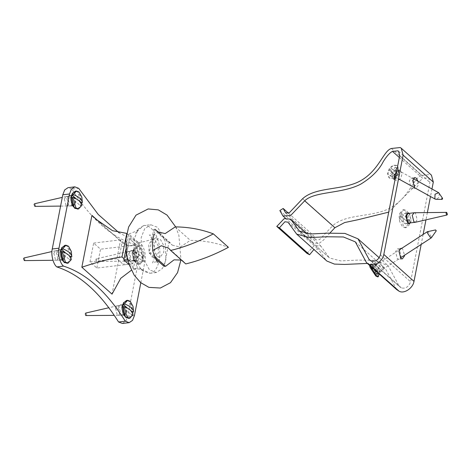 <?xml version="1.0" encoding="UTF-8"?>
<svg xmlns="http://www.w3.org/2000/svg" width="471" height="471" viewBox="0 0 471 471"><rect width="100%" height="100%" fill="white"/><g stroke="black" fill="none" stroke-linecap="round" stroke-linejoin="round"><path stroke-width="0.35" stroke-dasharray="2.35 1.77" d="M76.638 191.008L77.986 191.856L80.653 196.389L81.395 202.801M81.336 203.407L78.769 208.888M70.273 198.055L71.733 204.838L73.647 205.809L75.76 202.954L73.935 195.795L72.387 195.206L70.75 196.595L70.273 198.055M72.393 203.354L70.568 196.195L69.019 195.606L66.906 198.462L68.737 205.621L70.285 206.21L72.393 203.354M127.841 300.304L129.189 301.152L131.851 305.685L132.598 312.096M132.539 312.703L129.972 318.184M121.477 307.357L122.931 314.133L124.85 315.105L126.964 312.249L125.133 305.09L123.585 304.502L121.954 305.891L121.477 307.357M123.596 312.65L121.771 305.491L120.223 304.902L118.109 307.757L119.934 314.916L121.483 315.505L123.596 312.65M133.322 250.902L134.153 248.347L139.728 246.934L142.654 252.379L142.925 259.468L140.382 264.048L136.519 263.436L135.872 262.765L133.428 257.284L133.322 250.902M132.015 253.139L133.47 259.921L135.389 260.887L137.503 258.037L135.672 250.872L134.123 250.284L132.492 251.679L132.015 253.139M134.135 258.438L132.31 251.273L130.761 250.684L128.648 253.539L130.473 260.704L132.021 261.287L134.135 258.438M66.099 245.226L67.447 246.074L70.114 250.607L70.856 257.013M70.797 257.625L68.23 263.101M59.735 252.273L61.195 259.056L63.108 260.021L65.222 257.172L63.397 250.007L61.848 249.418L60.211 250.813L59.735 252.273M61.854 257.572L60.029 250.407L58.481 249.824L56.367 252.674L58.198 259.839L59.746 260.422L61.854 257.572M96.849 268.046L100.517 249.188L93.652 243.065L89.99 261.923L96.849 268.046L132.745 263.772L125.887 257.649L129.554 238.791L136.413 244.914L132.745 263.772L123.773 264.837L116.914 258.72L120.576 239.863L127.435 245.98L123.773 264.837M127.435 245.98L136.413 244.914L129.554 238.791L125.887 257.649L132.745 263.772L136.413 244.914L100.517 249.188M120.576 239.863L93.652 243.065M116.914 258.72L89.99 261.923M126.581 233.375L140.299 245.615L135.719 269.188L124.056 258.785M135.719 269.188L131.409 270.213M140.299 245.615L129.507 245.815L123.055 243.33L122.113 242.288L112.033 294.145M100.606 223.095L122.113 242.288M122.431 323.459L125.798 321.193L127.712 316.324L138.25 262.106C139.693 256.548 137.179 246.704 133.682 244.202C110.962 236.836 90.385 218.479 71.939 189.118L78.675 188.318M133.682 244.202L140.411 243.401L119.298 232.98M140.811 282.759L144.98 261.305C146.422 255.747 143.908 245.903 140.411 243.401M71.939 189.118L68.071 187.652M129.131 264.696L133.428 268.529L138.474 242.6L128.866 234.034L125.934 249.124M128.866 234.034L138.262 230.331L143.684 225.556L150.726 224.708L157.703 227.358L165.239 241.387L165.945 259.651L162.489 268.429L156.419 272.515L149.442 269.865L141.901 255.835L141.2 237.572L144.65 228.794L150.726 224.708M143.684 225.556C146.14 225.179 148.571 226.045 150.973 228.158C153.363 230.319 155.365 233.404 156.967 237.408C163.054 251.614 158.992 272.521 149.996 273.274L143.402 271.249L142.707 270.672C140.317 268.505 138.315 265.42 136.714 261.423L134.005 249.966L134.471 238.373L138.233 229.177L143.684 225.556M138.474 242.6C143.702 241.976 149.866 240.245 156.967 237.408M127.641 259.704L136.714 261.423M133.428 268.529L141.641 269.288L149.996 273.274M155.183 240.322L158.121 245.791L158.397 252.915L154.682 257.937L151.962 256.901L149.019 251.432L148.748 244.308L152.463 239.286L155.183 240.322M157.361 256.259L160.081 257.296L163.796 252.273L163.525 245.15L160.582 239.68L157.862 238.644L154.147 243.666L154.417 250.79L157.361 256.259M159.457 233.216L170.155 242.753L172.251 245.144L157.155 231.679L155.059 229.289L153.717 229.454L149.136 253.021L150.479 252.862L152.945 250.384M175.253 226.887L190.343 240.351C203.737 240.487 216.43 242.812 228.441 247.328M172.251 245.144L180.258 247.057L190.343 240.351M153.717 229.454L168.806 242.912L170.155 242.753M165.568 266.327L164.226 266.486L168.806 242.912M149.136 253.021L155.489 258.691M154.547 256.495L150.479 252.862M185.762 263.925L183.661 261.623L181.435 260.063M71.392 197.685L79.97 205.344L81.813 205.397M76.343 198.927L80.5 202.63L79.97 205.344M75.89 191.155L77.927 192.15L81.206 202.818L80.5 202.63M75.319 202.73L73.67 196.283L72.281 195.753L70.809 197.008L70.379 198.32L71.692 204.426L73.417 205.297L75.319 202.73M77.444 209.053L80.682 205.533M34.889 206.386L35.46 205.674L35.001 203.878L34.577 203.743M64.362 199.039L66.005 205.486L67.4 206.015L69.302 203.448L67.653 197.002L66.117 196.495L64.362 199.039M82.396 201.647L81.866 197.196M60.853 251.903L69.431 259.556L71.274 259.615M65.805 253.139L69.961 256.848L69.431 259.556M65.351 245.373L67.388 246.368L70.668 257.036L69.961 256.848M64.78 256.948L63.132 250.501L61.742 249.971L60.27 251.226L59.841 252.538L61.153 258.644L62.878 259.515L64.78 256.948M66.906 263.265L70.144 259.745M24.351 260.604L24.922 259.886L24.463 258.096L24.039 257.955M53.824 253.257L55.466 259.704L56.861 260.228L58.763 257.661L57.115 251.214L55.578 250.713L53.824 253.257M71.857 255.865L71.327 251.414M141.712 260.422L143.555 260.475C143.39 257.419 140.346 254.705 134.429 252.338L133.128 252.768L141.712 260.422L142.048 259.132L142.242 257.714L133.658 250.054L134.953 249.624C140.876 251.997 143.914 254.711 144.079 257.767L142.242 257.714M133.128 252.768L133.658 250.054M137.055 257.808L135.412 251.367L134.023 250.837L132.545 252.091L132.121 253.404L133.428 259.503L135.159 260.381L137.055 257.808M133.293 252.474L135.954 262.494L136.578 263.142L139.186 264.131L142.419 260.61M142.948 257.902L139.669 247.228L137.055 246.239L134.294 248.588L133.823 249.76M134.429 252.338L137.709 263.006L140.323 263.995L143.555 260.475M95.831 259.527L96.632 261.47L97.203 260.751L96.743 258.962L96.319 258.82L95.831 259.527M126.098 254.122L127.747 260.569L129.136 261.093L131.038 258.526L129.395 252.079L127.859 251.579L126.098 254.122M144.079 257.767L143.602 252.273L140.8 247.098L138.191 246.103L134.953 249.624M122.59 306.98L131.174 314.64L133.016 314.693M127.547 308.222L131.703 311.926L131.174 314.64M127.093 300.451L129.131 301.446L132.41 312.12L131.703 311.926M126.522 312.026L124.874 305.579L123.484 305.049L122.013 306.303L121.583 307.622L122.89 313.721L124.621 314.593L126.522 312.026M128.648 318.349L131.88 314.828M86.093 315.682L86.664 314.969L86.205 313.18L85.781 313.038M115.56 308.334L117.208 314.781L118.598 315.311L120.499 312.744L118.857 306.297L117.32 305.791L115.56 308.334M133.593 310.942L133.063 306.491M410.147 221.082L408.852 221.511C402.929 219.139 399.891 216.425 399.726 213.369L401.569 213.422L410.147 221.082L409.958 222.5L409.623 223.79L401.039 216.136L399.196 216.077C399.361 219.133 402.405 221.847 408.322 224.22L409.623 223.79M401.569 213.422L401.039 216.136M408.122 213.469L409.847 214.34L411.159 220.44L410.73 221.759L409.258 223.007M400.856 213.233L404.094 209.713L406.703 210.702L407.327 211.349L409.982 221.376M409.458 224.084L408.981 225.256L406.22 227.605L403.612 226.616L400.332 215.942M399.726 213.369L402.958 209.848L405.572 210.837L408.852 221.511M414.286 212.739L415.534 213.281L417.176 219.727L415.422 222.265M408.322 224.22L405.089 227.74L402.475 226.751L399.673 221.57L399.196 216.077M374.51 273.704L375.882 274.929L374.904 272.356L376.341 271.426L377.318 273.998L375.946 272.774L374.969 270.201L373.532 271.131L374.51 273.704L375.946 272.774M375.882 274.929L377.318 273.998M372.808 269.224L374.239 268.293L373.262 265.715L374.633 266.939L375.611 269.512L374.18 270.448L373.203 267.869L371.831 266.645L372.808 269.224L370.954 267.569L372.39 266.639L374.239 268.293M371.831 266.645L373.262 265.715M373.203 267.869L374.633 266.939M369.588 265.409L369.859 264.631L371.86 265.538L377.63 274.151L378.06 276.665M370.954 267.569L371.678 269.477L373.532 271.131M374.904 272.356L376.759 274.004L376.035 272.097L374.18 270.448M371.678 269.477L373.114 268.547L372.39 266.639M374.969 270.201L373.114 268.547M376.035 272.097L377.465 271.166L378.189 273.074L376.341 271.426M375.611 269.512L377.465 271.166M376.759 274.004L378.189 273.074M427.427 231.673L428.345 232.162L431.218 236.448L431.389 237.784M379.279 270.166L379.39 271.555L378.39 271.102L375.517 266.81L375.405 265.42L376.406 265.874L379.279 270.166M370.288 266.033L370.4 264.278L372.408 265.191L378.172 273.798L378.643 276.153M389.652 175.118L391.024 176.342L393.073 173.405L394.203 174.029L392.155 176.966L390.783 175.742L392.832 172.804L391.701 172.18L389.652 175.118L390.783 175.742M391.024 176.342L392.155 176.966M393.22 170.007L394.351 170.632L396.399 167.694L397.771 168.918L395.722 171.856L394.592 171.232L396.641 168.294L395.269 167.07L393.22 170.007L391.372 168.353L394.351 170.632M395.269 167.07L396.399 167.694M396.641 168.294L397.771 168.918M396.923 175.071L393.356 178.132L389.599 178.132L388.969 177.685L387.527 173.558L389.376 168.341L392.944 165.28L396.7 165.28L397.324 165.727L398.766 169.854L396.923 175.071M391.372 168.353L389.853 170.531L391.701 172.18M393.073 173.405L394.928 175.059L396.447 172.881L394.592 171.232M389.853 170.531L390.983 171.156L392.502 168.977M392.832 172.804L390.983 171.156M396.447 172.881L397.577 173.511L396.058 175.683L394.203 174.029M395.722 171.856L397.577 173.511M394.928 175.059L396.058 175.683M439.331 193.304L438.807 197.579L436.011 199.321M394.109 176.413L394.062 171.574L397.712 170.049L398.625 173.157L397.818 174.929L397.288 175.571L394.174 176.448M394.174 178.179L390.023 178.368L389.399 177.926L387.957 173.793L389.805 168.577L393.373 165.521L397.13 165.515L397.754 165.963L398.961 171.762L397.347 175.306L395.481 177.326M375.852 263.842L374.722 263.142L374.18 263.583L375.199 266.998L377.96 270.943L380.044 272.244L379.95 270.171L375.852 263.842M382.458 266.197L383.247 268.028L383.341 270.107L379.349 266.333L377.683 261.046L379.75 262.294L382.458 266.197M395.151 179.039L398.201 176.56L398.807 175.447L397.966 169.395L392.308 172.374L392.997 178.85L394.521 179.157M396.588 171.638L400.568 170.838L402.069 173.799L400.809 178.003L399.379 179.61L395.599 180.293L394.998 179.828M418.018 181.276L418.177 185.344L416.07 188.194L414.521 187.611M411.112 188.017L412.661 188.6L414.774 185.751L412.943 178.586L411.401 177.997L409.287 180.852L411.112 188.017M409.222 213.334L411.307 220.699L410.359 222.877M404.242 223.372L405.79 223.96L407.904 221.105L406.073 213.946L404.524 213.357L402.411 216.213L404.242 223.372M401.686 248.364L402.605 248.9L404.548 255.223M399.485 249.583L397.654 248.717L395.54 251.567L397.365 258.732L398.913 259.321L400.491 258.043M400.627 257.772L401.027 256.465L399.596 249.718M391.401 148.477L421.586 175.406L430.465 174.47L431.442 175.171M302.618 198.709L332.803 225.638C346.379 213.251 373.774 217.667 391.271 207.393C409.281 197.125 413.715 177.555 421.586 175.406M288.529 213.245L313.356 235.4L315.829 239.874L319.544 239.651L332.803 225.638M279.856 210.566L310.042 237.496L313.356 235.4M329.912 233.045L323.412 240.128L319.008 243.501L313.133 242.901L310.042 237.496M399.337 157.502L422.67 178.315L388.716 212.133M371.183 260.963L401.369 287.893C405.649 288.87 408.722 286.827 410.6 281.77L429.899 182.471L428.74 178.191L428.151 177.767L422.67 178.315M299.956 231.544L329.582 258.026L340.804 260.899L357.83 260.098L375.075 260.333L388.192 265.768L399.349 286.527L401.369 287.893M306.962 253.357L314.357 245.579L320.845 246.068L329.094 257.537M295.894 233.298L326.079 260.228L318.155 249.094L313.933 249.495M396.653 289.553L385.496 268.794L377.848 264.779L367.368 263.424M326.886 261.052L326.079 260.228M431.96 188.983L430.494 196.525M427.374 212.592L425.961 219.845M423.123 234.446L421.186 244.425M138.25 262.106L144.98 261.305M127.712 316.324L134.441 315.523M399.714 155.548L429.899 182.471M380.415 254.846L410.6 281.77M72.416 193.263L70.75 196.595M74.13 207.687L71.733 204.838M73.647 205.809L70.285 206.21M69.019 195.606L72.387 195.206M123.614 302.559L121.954 305.891M125.333 316.983L122.931 314.133M124.85 315.105L121.483 315.505M120.223 304.902L123.585 304.502M134.153 248.347L132.492 251.679M135.872 262.765L133.47 259.921M135.389 260.887L132.021 261.287M130.761 250.684L134.123 250.284M61.878 247.481L60.211 250.813M63.591 261.905L61.195 259.056M63.108 260.021L59.746 260.422M58.481 249.824L61.848 249.418M123.055 243.33L96.337 219.498M138.233 229.177L135.46 233.357L138.262 230.331M141.641 269.288L139.722 268.494L143.414 271.255M154.682 257.937L160.081 257.296M152.463 239.286L157.862 238.644M156.419 272.515L149.684 273.315M183.661 261.623L168.565 248.158M175.677 226.892L178.886 235.259L180.958 259.833M154.665 234.228L151.992 235.359L149.266 235C151.845 235.783 156.749 251.679 153.946 259.409L152.48 262.995L155.147 261.864L158.009 262.335M70.809 197.008L71.722 195.177M67.253 206.021L60.594 206.098M66.117 196.495L62.29 197.378M73.417 205.297L67.4 206.015M72.281 195.753L66.264 196.472M60.27 251.226L61.183 249.395M61.153 258.644L62.472 260.204M56.714 260.239L52.97 260.28M55.578 250.713L51.928 251.549M62.878 259.515L56.861 260.228M61.742 249.971L55.725 250.69M132.545 252.091L134.294 248.588M133.428 259.503L135.954 262.494M140.323 263.995L139.186 264.131M128.989 261.105L96.632 261.47M127.859 251.579L96.319 258.82M135.159 260.381L129.136 261.093M134.023 250.837L128 251.549M137.055 246.239L138.191 246.103M144.132 256.73L143.602 252.273M122.013 306.303L122.925 304.472M122.89 313.721L124.214 315.287M118.451 315.323L114.241 315.37M117.32 305.791L108.807 307.751M124.621 314.593L118.598 315.311M123.484 305.049L117.462 305.767M410.73 221.759L408.981 225.256M409.847 214.34L407.327 211.349M402.958 209.848L404.094 209.713M406.22 227.605L405.089 227.74M399.673 221.57L399.143 217.119M379.39 271.555L400.391 257.925M375.405 265.42L399.337 249.889M379.055 273.857L379.508 271.337M370.907 264.231L375.658 265.397M369.859 264.631L370.4 264.278M395.51 177.19L398.513 178.85M397.712 170.049L413.338 178.686M396.282 176.596L397.288 175.571M398.961 171.762L398.625 173.157M389.599 178.132L390.023 178.368M396.7 165.28L397.13 165.515M374.386 263.189L377.683 261.046M380.044 272.244L383.341 270.107M397.966 169.395L400.568 170.838M392.997 178.85L395.599 180.293M414.804 177.596L411.401 177.997M416.07 188.194L412.661 188.6M407.933 212.951L404.524 213.357M409.193 223.554L405.79 223.96M401.057 248.311L397.654 248.717M402.322 258.915L398.913 259.321M285.644 212.945L315.829 239.874M285.373 218.132L313.133 242.901M398.56 151.268L428.74 178.191M299.403 231.096L329.582 258.026M379.184 257.731L388.192 265.768M369.164 259.598L399.349 286.527M307.057 233.763L320.845 246.068M287.969 222.165L318.155 249.094M355.311 241.864L385.496 268.794"/><path stroke-width="0.71" d="M78.769 208.888L74.777 208.359L71.686 202.206L71.58 195.824L72.416 193.263L76.638 191.008M81.395 202.801L81.336 203.407M129.972 318.184L125.981 317.654L122.89 311.502L122.784 305.12L123.614 302.559L127.841 300.304M132.598 312.096L132.539 312.703M68.23 263.101L64.239 262.571L61.148 256.418L61.042 250.036L61.878 247.481L66.099 245.226M70.856 257.013L70.797 257.625M124.056 258.785L122.001 256.948L126.799 233.569M122.001 256.948C112.275 258.102 98.892 261.529 81.848 267.222L91.933 215.359L100.606 223.095M131.409 270.213L120.735 278.32L112.033 294.145L81.848 267.222M126.581 233.375L112.54 230.678L96.337 219.498L91.933 215.359M119.298 232.98L98.239 214.47L78.675 188.318L74.807 186.852L71.433 189.118L69.52 193.987L58.981 248.199C57.544 253.757 60.058 263.607 63.55 266.109C86.27 273.468 106.852 291.832 125.292 321.187L129.16 322.659L132.528 320.392L134.441 315.523L140.811 282.759M74.807 186.852L68.071 187.652L64.704 189.919L62.79 194.788L52.252 249C50.815 254.558 53.323 264.408 56.82 266.91C79.54 274.269 100.117 292.632 118.562 321.987L122.431 323.459L129.16 322.659M118.562 321.987L125.292 321.187M56.82 266.91L63.55 266.109M125.934 249.124L123.826 259.963L129.131 264.696M123.826 259.963L127.641 259.704M152.945 250.384L161.323 245.732L168.565 248.158L170.673 250.46C184.75 247.051 198.974 241.517 213.345 233.863C201.341 229.348 188.641 227.022 175.253 226.887L165.168 233.592L157.155 231.679M213.345 233.863L228.441 247.328C214.064 254.982 199.839 260.516 185.762 263.925L170.673 250.46M159.457 233.216L155.059 229.289M155.489 258.691L164.226 266.486M154.547 256.495L165.568 266.327L174.04 259.845L181.435 260.063M72.687 197.255L75.966 207.929L78.58 208.918L81.813 205.397C81.648 202.342 78.61 199.627 72.687 197.255L71.392 197.685L71.916 194.976L76.343 198.927M71.916 194.976L73.217 194.547C79.134 196.913 82.178 199.627 82.343 202.689L80.5 202.63M71.557 197.39L74.212 207.417L77.444 209.053L78.58 208.918M75.89 191.155L75.319 191.161L72.558 193.51L72.081 194.682M62.29 197.378L34.577 203.743L34.089 204.449L34.889 206.386L60.594 206.098M82.343 202.689L81.866 197.196L79.063 192.015L76.449 191.026L73.217 194.547M62.148 251.473L65.428 262.141L68.042 263.13L71.274 259.615C71.109 256.554 68.071 253.845 62.148 251.473L60.853 251.903L61.377 249.188L65.805 253.139M61.377 249.188L62.678 248.759C68.595 251.131 71.639 253.845 71.804 256.901L69.961 256.848M61.018 251.608L63.673 261.635L66.906 263.265L68.042 263.13M65.351 245.373L64.78 245.373L62.019 247.722L61.542 248.894M51.928 251.549L24.039 257.955L23.55 258.661L24.351 260.604L52.97 260.28M71.804 256.901L71.327 251.414L68.525 246.233L65.911 245.238L62.678 248.759M123.891 306.55L127.17 317.224L129.784 318.213L133.016 314.693C132.851 311.637 129.808 308.923 123.891 306.55L122.59 306.98L123.119 304.272L127.547 308.222M123.119 304.272L124.415 303.842C130.337 306.215 133.375 308.929 133.54 311.985L131.703 311.926M122.754 306.686L125.416 316.712L126.04 317.36L128.648 318.349L129.784 318.213M127.093 300.451L126.516 300.457L123.755 302.806L123.284 303.978M108.807 307.751L85.781 313.038L85.292 313.745L85.746 315.535L114.241 315.37M133.54 311.985L133.063 306.491L130.261 301.31L127.653 300.321L124.415 303.842M446.961 215.023L415.422 222.265L409.258 223.007L407.868 222.483L406.22 216.036L408.122 213.469L414.286 212.739L446.649 212.38L447.45 214.317L446.961 215.023L446.537 214.882L446.078 213.092L446.649 212.38M415.275 222.294L413.885 221.764L412.237 215.318L414.139 212.751M378.06 276.665L377.854 276.942L375.852 276.035L370.082 267.422L369.588 265.409M436.27 230.802L431.389 237.784L430.329 237.39L427.456 233.098L427.344 231.708L435.575 229.93L436.27 230.802L435.581 230.195M379.055 273.857L378.396 276.595L376.394 275.682L370.288 266.033M442.463 199.08L441.745 199.315L441.78 198.468L442.505 198.232L442.463 199.08M441.957 199.398L436.011 199.321L434.845 198.88L435.045 194.223L438.695 192.704L442.563 198.303M395.51 177.19L394.109 176.413M395.481 177.326L394.174 178.179M394.521 179.157L395.151 179.039M394.998 179.828L394.192 175.871L396.588 171.638M414.521 187.611L412.69 180.446L414.804 177.596L416.352 178.179L418.018 181.276M410.359 222.877L409.193 223.554L407.645 222.966L405.819 215.806L407.933 212.951L409.222 213.334M404.548 255.223L404.436 256.059L402.322 258.915L400.774 258.326L398.943 251.161L401.057 248.311L401.686 248.364M391.401 148.477L400.279 147.541L401.257 148.241L403.123 155.142L383.818 254.44C382.776 261.305 373.791 267.222 368.893 264.272L366.467 262.624L355.311 241.864L343.418 236.978L326.756 236.766L309.482 237.567L296.701 234.122L287.969 222.165L284.89 221.77L279.409 227.823L276.777 226.433L284.178 218.65L290.666 219.139L299.403 231.096L310.619 233.969L327.645 233.169L344.89 233.404L358.007 238.838L369.164 259.598L371.183 260.963C375.464 261.941 378.537 259.904 380.415 254.846L399.714 155.548L398.56 151.268L397.971 150.838L392.484 151.385C389.8 152.657 386.726 156.078 383.264 161.641C379.073 170.049 371.56 177.549 360.733 184.149C341.887 194.005 314.546 191.096 304.702 200.799L290.654 215.488L282.947 215.971L279.856 210.566L283.171 208.47L285.644 212.945L289.359 212.721L302.618 198.709C316.194 186.322 343.595 190.737 361.086 180.464C379.096 170.196 383.529 150.626 391.401 148.477M401.257 148.241L431.442 175.171L433.308 182.071L431.96 188.983M283.171 208.47L288.529 213.245M304.702 200.799L334.887 227.723L329.912 233.045M388.716 212.133L358.407 219.639L344.619 222.559L334.887 227.723M392.484 151.385L399.337 157.502M298.908 230.607L299.956 231.544M276.777 226.433L306.962 253.357L309.594 254.746L279.409 227.823M313.933 249.495L309.594 254.746M368.893 264.272L399.078 291.202L396.653 289.553L366.467 262.624M367.368 263.424L344.66 264.431L334.416 264.09L326.886 261.052L296.701 234.122M421.186 244.425L414.003 281.364C412.961 288.234 403.977 294.151 399.078 291.202M430.494 196.525L427.374 212.592M425.961 219.845L423.123 234.446M52.252 249L58.981 248.199M62.79 194.788L69.52 193.987M403.123 155.142L433.308 182.071M383.818 254.44L414.003 281.364M180.958 259.833L177.567 272.591L170.478 282.7L160.352 288.028L148.913 287.375L140.599 282.576L134.153 275.105L128.954 264.172L126.181 251.691L126.022 238.868L128.612 227.034L135.995 215.153L148.171 208.941L158.303 209.878L167.04 215.082L175.677 226.892M158.009 262.335C157.461 262.63 156.078 259.992 153.858 254.417C150.596 244.849 154.029 233.38 154.665 234.228M71.722 195.177L72.558 193.51M71.692 204.426L74.212 207.417M75.319 191.161L76.449 191.026M61.183 249.395L62.019 247.722M62.472 260.204L63.673 261.635M64.78 245.373L65.911 245.238M122.925 304.472L123.755 302.806M124.214 315.287L125.416 316.712M126.516 300.457L127.653 300.321M400.391 257.925L431.33 237.843M399.337 249.889L427.344 231.708M377.854 276.942L378.396 276.595M398.513 178.85L435.157 199.103M413.338 178.686L438.695 192.704M282.947 215.971L285.373 218.132M358.007 238.838L379.184 257.731M290.666 219.139L307.057 233.763"/></g></svg>
